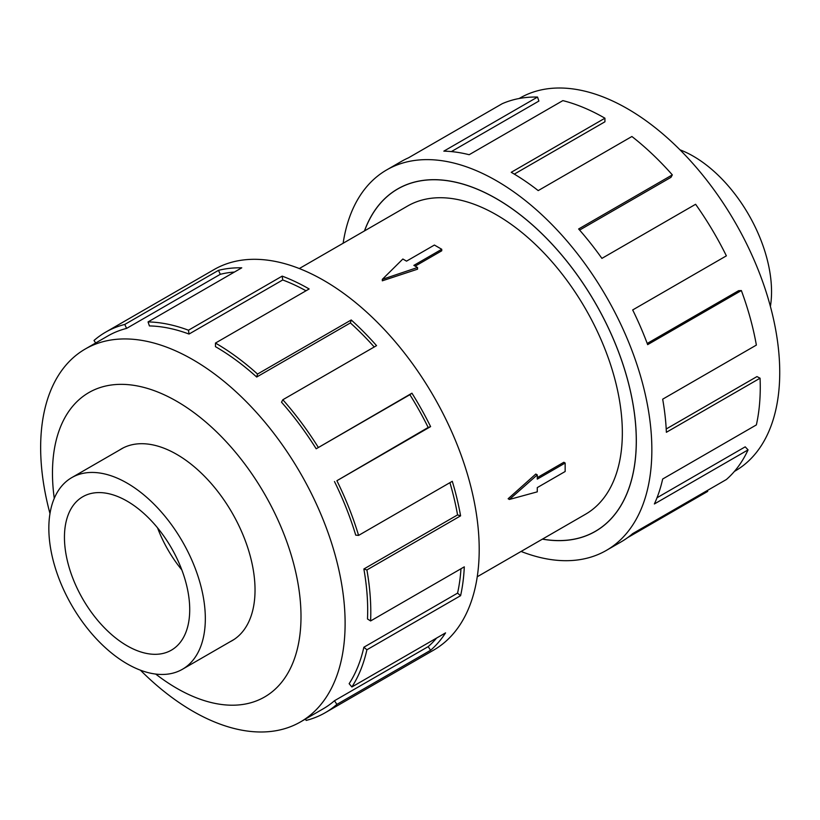 <?xml version="1.0" encoding="UTF-8"?>
<svg xmlns="http://www.w3.org/2000/svg" width="820" height="820" viewBox="0 0 820 820"><rect width="100%" height="100%" fill="white"/><g stroke="black" fill="none" stroke-linecap="round" stroke-linejoin="round"><path stroke-width="1.23" d="M542.481 539.088A197.64 114.103 -120 0 0 595.341 531.319A197.64 114.103 -120 0 0 625.639 372.946A197.64 114.103 -120 0 0 496.52 198.788A197.64 114.103 -120 0 0 397.7 189A197.64 114.103 -120 0 0 364.541 230.891M477.25 576.757L585.49 514.263A177.94 102.736 -120 0 0 612.765 371.675A177.94 102.736 -120 0 0 496.52 214.871A177.94 102.736 -120 0 0 407.55 206.056L299.31 268.55M441.744 249.28L413.864 265.383L417.534 267.494L382.315 279.353L402.856 259.017L406.525 261.139L434.405 245.047L441.744 249.28L441.744 250.797L415.176 266.141M417.534 267.494L417.534 269.196L382.315 280.809L382.315 279.353M508.133 498.744L535.798 474.042L537.274 474.893L509.394 499.462L508.133 498.744M537.274 477.619L563.842 462.275L565.154 463.033L537.274 479.126L537.274 474.893M679.975 149.824A110.649 63.888 60 0 1 693.3 156.2A110.649 63.888 60 0 1 770.4 306.454M127.079 663.8A110.649 63.888 -120 0 0 182.409 669.284A110.649 63.888 -120 0 0 199.373 580.611A110.649 63.888 -120 0 0 127.079 483.103A110.649 63.888 -120 0 0 71.76 477.619A110.649 63.888 -120 0 0 54.796 566.292A110.649 63.888 -120 0 0 127.079 663.8M127.079 501.122A88.581 51.137 60 0 1 184.951 579.186A88.581 51.137 60 0 1 171.37 650.168A88.581 51.137 60 0 1 127.079 645.781A88.581 51.137 60 0 1 69.218 567.717A88.581 51.137 60 0 1 82.789 496.735A88.581 51.137 60 0 1 127.079 501.122M519.142 98.513L519.859 98.093A215.281 124.291 60 0 1 627.505 108.752A215.281 124.291 60 0 1 768.145 298.47A215.281 124.291 60 0 1 735.15 470.977L734.433 471.387M343.139 243.243A219.678 126.833 60 0 1 386.681 169.914A219.678 126.833 60 0 1 496.52 180.789A219.678 126.833 60 0 1 640.03 374.371A219.678 126.833 60 0 1 606.359 550.404A219.678 126.833 60 0 1 521.079 551.45M707.27 490.555L707.711 491.395L627.7 537.592M606.359 550.404L621.068 541.907A219.678 126.833 -120 0 0 632.681 533.615L726.376 479.515A219.678 126.833 -120 0 0 748.066 449.883L654.37 503.972A219.678 126.833 -120 0 0 662.673 479.013L756.368 424.914A219.678 126.833 -120 0 0 760.068 378.204L666.373 432.294A219.678 126.833 -120 0 0 662.673 399.186L756.368 345.087A219.678 126.833 -120 0 0 741.352 290.546L647.656 344.646A219.678 126.833 -120 0 0 632.681 309.95L726.376 255.85A219.678 126.833 -120 0 0 695.606 204.282L601.911 258.382A219.678 126.833 -120 0 0 578.633 228.975L672.328 174.875A219.678 126.833 -120 0 0 631.902 136.499L538.207 190.599A219.678 126.833 -120 0 0 511.229 172.302L604.934 118.203L604.934 121.79L514.314 174.107M364.459 230.933A197.712 114.144 60 0 1 397.669 188.938A197.712 114.144 60 0 1 496.52 198.727A197.712 114.144 60 0 1 625.68 372.957A197.712 114.144 60 0 1 595.371 531.38A197.712 114.144 60 0 1 542.399 539.14M672.328 174.875L670.975 177.335L579.607 230.082M741.352 290.546L738.625 290.69L647.216 343.457M760.068 378.204L756.973 376.585L666.209 428.983M748.066 449.883L745.206 446.838L657.025 497.75M230.082 641.752A110.72 63.929 -120 0 0 232.101 640.676A110.72 63.929 -120 0 0 249.075 551.952A110.72 63.929 -120 0 0 176.741 454.372A110.72 63.929 -120 0 0 121.38 448.888A110.72 63.929 -120 0 0 119.433 450.098M140.404 670.176A215.281 124.291 -120 0 0 192.885 711.247A215.281 124.291 -120 0 0 300.52 721.907A215.281 124.291 -120 0 0 333.525 549.39A215.281 124.291 -120 0 0 192.885 359.683A215.281 124.291 -120 0 0 85.239 349.023A215.281 124.291 -120 0 0 49.979 513.545M155.708 674.06A175.746 101.465 -120 0 0 176.741 688.277A175.746 101.465 -120 0 0 301.002 616.527A175.746 101.465 -120 0 0 176.741 401.287A175.746 101.465 -120 0 0 54.263 498.355M334.468 481.545A215.281 124.291 60 0 1 355.726 535.142L358.596 535.399L452.291 481.299A219.678 126.833 60 0 1 460.594 515.852L366.899 569.951L363.865 568.998A215.281 124.291 60 0 1 367.493 618.967L370.599 620.945L464.294 566.845A219.678 126.833 60 0 1 460.594 595.679L366.899 649.778L363.865 647.226A215.281 124.291 60 0 1 349.146 683.685L351.872 686.976L445.567 632.876A219.678 126.833 60 0 1 430.602 650.28L336.897 704.38A219.678 126.833 60 0 1 325.294 712.672L433.698 650.086A219.678 126.833 -120 0 0 467.379 474.052A219.678 126.833 -120 0 0 323.869 280.471A219.678 126.833 -120 0 0 214.03 269.595L105.616 332.182A219.678 126.833 60 0 1 124.783 324.443L218.479 270.354A219.678 126.833 60 0 1 241.756 267.822L148.061 321.911A219.678 126.833 60 0 1 188.477 330.214L282.183 276.125A219.678 126.833 60 0 1 309.15 288.968L215.455 343.067L215.455 346.655A215.281 124.291 60 0 1 256.68 377.026L257.531 374.053L351.226 319.964A219.678 126.833 60 0 1 376.554 345.64L282.849 399.74L281.506 402.189A215.281 124.291 60 0 1 316.182 448.786L411.937 393.19A219.678 126.833 60 0 1 430.602 426.615L336.897 480.715L428.173 427.456A215.281 124.291 -120 0 0 409.877 394.697L411.937 393.19M95.684 342.996L94.013 340.484A219.678 126.833 60 0 1 105.616 332.182M306.014 290.782A215.281 124.291 -120 0 0 282.715 279.968L282.183 276.125M148.061 321.911L149.404 325.93A215.281 124.291 60 0 1 189.02 334.058L282.715 279.968M234.428 272.045A215.281 124.291 -120 0 0 220.293 274.31L218.479 270.354M85.239 349.023L107.809 335.985A215.281 124.291 60 0 1 126.598 328.4L220.293 274.31M126.598 328.4L124.783 324.443M189.02 334.058L188.477 330.214M256.68 377.026L350.386 322.926L351.226 319.964M374.217 346.993A215.281 124.291 -120 0 0 350.386 322.926M215.455 343.067A219.678 126.833 60 0 1 257.531 374.053M316.182 448.786L409.877 394.697M428.173 427.456L430.602 426.615M282.849 399.74A219.678 126.833 60 0 1 318.242 447.289M363.865 568.998L457.56 514.909A215.281 124.291 -120 0 0 449.913 482.672M457.56 514.909L460.594 515.852M336.897 480.715A219.678 126.833 60 0 1 358.596 535.399M363.865 647.226L457.56 593.137A215.281 124.291 -120 0 0 460.973 568.762M457.56 593.137L460.594 595.679M366.899 569.951A219.678 126.833 60 0 1 370.599 620.945M336.897 704.38L334.468 700.741L428.173 646.642A215.281 124.291 -120 0 0 436.578 638.073M428.173 646.642L430.602 650.28M366.899 649.778A219.678 126.833 60 0 1 351.872 686.976M305.501 719.037L306.137 720.421A219.678 126.833 60 0 0 325.294 712.672M334.468 700.741A215.281 124.291 60 0 1 323.101 708.87L300.52 721.907M604.934 118.203A219.678 126.833 -120 0 0 562.858 100.614L469.163 154.713A219.678 126.833 -120 0 0 443.835 151.147L537.53 97.057L538.883 101.065L451.369 151.587M537.53 97.057A219.678 126.833 -120 0 0 502.147 103.74L408.452 157.84A219.678 126.833 -120 0 0 401.4 161.417L386.681 169.914M181.825 569.9A88.581 51.137 60 0 1 157.532 527.824M509.394 499.462L537.274 491.846L537.274 487.603L565.154 471.51L565.154 463.033M400.344 187.472L397.7 189M234.048 639.467L182.409 669.284M123.389 447.812L71.76 477.619M597.985 529.792L595.341 531.319"/></g></svg>
